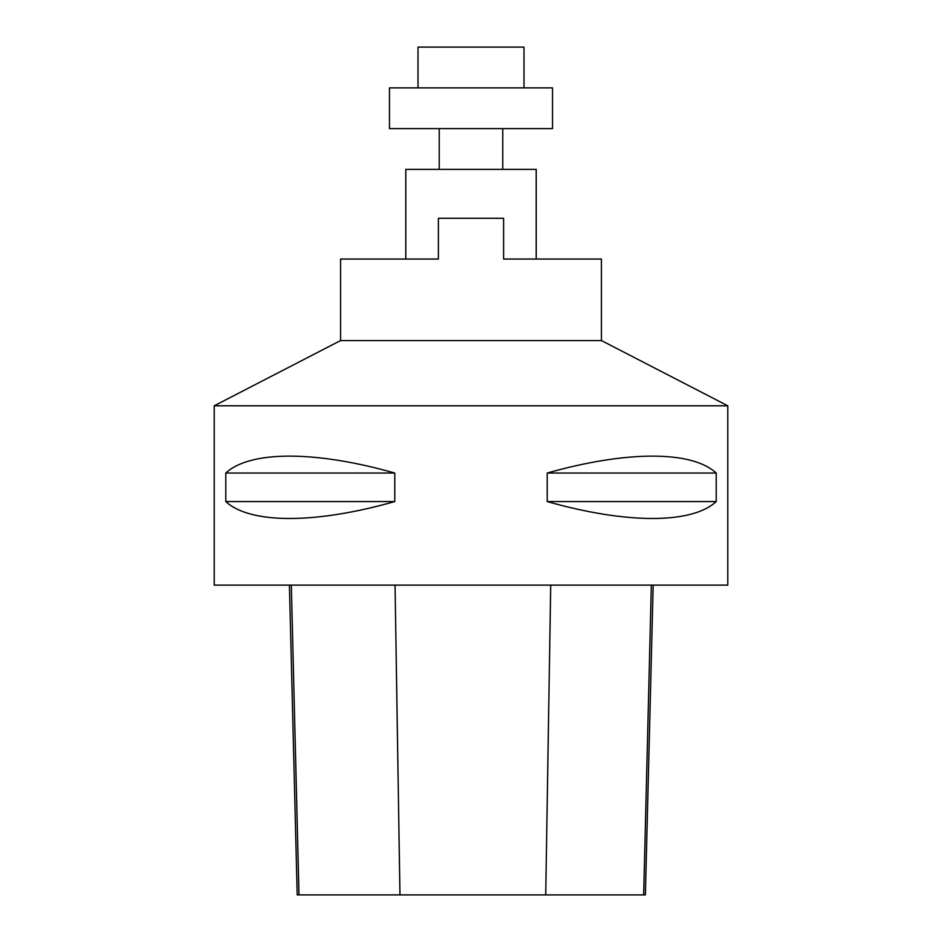 <?xml version="1.0" encoding="UTF-8"?>
<svg xmlns="http://www.w3.org/2000/svg" width="942" height="942" viewBox="0 0 942 942"><rect width="100%" height="100%" fill="white"/><g stroke="black" fill="none" stroke-linecap="round" stroke-linejoin="round"><path stroke-width="1.41" d="M523.987 87.865L523.987 47.1L418.012 47.1L418.012 87.865M552.518 87.865L389.482 87.865L389.482 128.618L552.518 128.618L552.518 87.865M439.231 128.618L439.231 169.383M727.789 405.79L214.211 405.79L214.211 585.123L727.789 585.123L727.789 405.79L601.432 340.568L340.568 340.568L214.211 405.79M716.214 473.037L716.214 501.568C691.911 524.117 626.736 524.117 547.22 501.568L547.22 473.037C626.736 450.488 691.911 450.488 716.214 473.037L547.22 473.037M394.78 473.037L394.78 501.568C315.264 524.117 250.089 524.117 225.786 501.568L225.786 473.037C250.089 450.488 315.264 450.488 394.78 473.037L225.786 473.037M289.418 585.123L297.201 894.9L645.388 894.9L653.171 585.123M394.78 501.568L225.786 501.568M716.214 501.568L547.22 501.568M340.568 340.568L340.568 259.05L438.395 259.05L438.395 218.285L503.605 218.285L503.605 259.05L601.432 259.05L601.432 340.568M405.79 259.05L405.79 169.383L536.21 169.383L536.21 259.05M298.991 894.9L291.325 585.123M399.961 894.9L395.051 585.123M545.724 894.9L550.717 585.123M643.669 894.9L651.334 585.123M502.769 128.618L502.769 169.383"/></g></svg>
